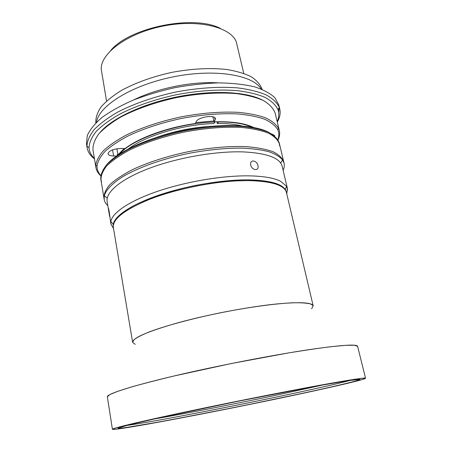 <?xml version="1.0" encoding="UTF-8"?>
<svg xmlns="http://www.w3.org/2000/svg" width="452" height="452" viewBox="0 0 452 452"><rect width="100%" height="100%" fill="white"/><g stroke="black" fill="none" stroke-linecap="round" stroke-linejoin="round"><path stroke-width="0.68" d="M218.31 82.874C192.258 81.19 157.042 88.293 133.673 99.937M278.698 112.644L279.206 107.638M277.296 122.057C279.895 117.509 280.72 113.119 279.76 108.892L278.816 104.977L274.878 97.728C270.189 93.327 263.33 89.671 254.306 86.761C244.114 84.394 232.305 83.095 218.887 82.869C204.807 83.309 190.252 84.891 175.229 87.598C160.324 90.925 146.295 95.106 133.142 100.158C120.865 105.565 110.48 111.339 102.005 117.469C94.807 123.65 89.903 129.679 87.287 135.555L86.462 143.759L87.112 147.736C87.869 152.008 90.327 155.731 94.485 158.918M279.76 108.892L279.336 107.446C277.053 102.711 272.669 98.525 266.183 94.886C258.504 91.66 248.984 89.332 237.622 87.891C219.497 86.456 198.021 87.841 176.11 91.976C154.302 96.655 133.973 103.7 117.819 112.045C107.904 117.774 100.033 123.616 94.197 129.56C89.632 135.43 87.213 140.99 86.948 146.239L87.112 147.736M112.554 149.855L113.61 156.002C110.271 155.861 108.407 155.109 108.017 153.753C109.028 150.601 113.463 148.832 121.311 148.448L125.102 148.572C139.03 137.69 167.46 127.334 195.349 123.532L196.241 121.678C197.965 117.051 215.107 114.384 215.446 118.678L214.22 121.82C231.69 121.294 244.769 123.164 253.465 127.424M117.243 155.505L117.108 154.731L117.932 154.753M100.779 175.37C98.18 172.63 96.926 169.523 97.027 166.042C97.722 161.46 100.367 156.618 104.96 151.505C110.678 146.329 118.209 141.239 127.543 136.238C143.064 128.797 161.031 122.865 181.444 118.447C201.982 114.61 220.842 113.113 238.034 113.96C248.577 114.955 257.487 116.729 264.77 119.283C270.98 122.215 275.296 125.656 277.714 129.611C279.155 132.775 279.206 136.125 277.873 139.662M100.728 175.726C98.05 173.331 96.445 170.613 95.914 167.579L95.762 165.166C96.445 160.517 99.107 155.595 103.734 150.409C109.503 145.154 117.113 139.99 126.554 134.916C142.256 127.357 160.449 121.339 181.128 116.859C201.925 112.977 221.028 111.474 238.43 112.356C249.103 113.379 258.115 115.192 265.477 117.797C271.754 120.786 276.11 124.289 278.539 128.311L279.336 130.594C280.025 133.6 279.596 136.724 278.059 139.973M95.914 167.579L92.993 149.872C92.756 144.906 94.666 139.606 98.728 133.961C104.056 128.227 111.441 122.577 120.882 117.006C136.346 108.881 156.036 101.999 177.212 97.451C198.501 93.44 219.316 92.151 236.718 93.649C247.583 95.123 256.583 97.474 263.719 100.694C269.641 104.322 273.46 108.474 275.166 113.141L279.336 130.594M212.83 116.78L214.22 121.82M113.61 156.002L116.418 156.081M274.59 135.973L274.579 135.487L271.782 133.973M215.033 121.791L215.084 122.034C178.461 122.814 132.69 138.572 119.786 153.821M214.045 120.995L195.801 122.594M124.159 148.544L117.503 155.324M218.576 121.712L218.632 121.961C233.108 121.916 244.233 123.65 252.001 127.159M99.932 132.572C111.621 118.605 142.295 103.881 177.094 96.869C211.892 89.846 245.877 91.536 262.07 99.881M277.178 121.554C279.025 117.384 279.291 113.39 277.963 109.576C275.703 104.96 271.381 100.886 264.996 97.349C257.442 94.225 248.091 91.971 236.944 90.592C219.163 89.225 198.123 90.603 176.653 94.66C155.285 99.242 135.351 106.124 119.492 114.277C109.746 119.87 101.999 125.571 96.253 131.379C91.739 137.109 89.332 142.538 89.033 147.668C89.287 151.697 91.078 155.279 94.4 158.403M117.955 154.725L116.915 148.742M213.694 120.814L214.005 120.803M128.724 148.697C145.233 135.809 183.292 124.334 213.768 123.565L215.084 122.034M157.166 137.171C174.636 131.057 192.614 127.436 211.09 126.3M216.926 121.735L217.305 123.486L218.632 121.961M217.305 123.486C226.893 123.419 235.051 124.221 241.775 125.905M106.039 165.443C116.35 152.318 147.77 137.549 183.834 130.289C219.898 123.006 254.583 124.447 269.172 132.549M101.57 181.608L101.163 180.557M100.937 179.952L100.773 178.975C100.621 174.579 102.576 169.85 106.638 164.777C111.943 159.596 119.266 154.448 128.594 149.335C144.295 141.679 162.754 135.549 183.97 130.944C205.304 126.967 224.695 125.464 242.142 126.441C252.724 127.537 261.465 129.447 268.364 132.165C274.076 135.267 277.709 138.871 279.268 142.979L279.556 145.719M261.154 89.004C252.934 74.879 214.677 68.444 173.065 76.891C131.436 85.225 98.666 105.988 96.558 122.193M262.109 89.383C260.454 84.71 256.866 80.524 251.346 76.834C244.73 73.535 236.43 71.077 226.452 69.455C210.05 67.721 191.947 68.67 172.144 72.303C152.477 76.631 135.419 82.772 120.972 90.728C112.401 96.084 105.706 101.57 100.886 107.175C97.225 112.712 95.541 117.961 95.824 122.91M106.542 101.067L101.22 69.111C100.564 53.285 127.509 33.182 162.833 26.131C198.129 18.939 230.757 27.035 236.283 41.878L243.764 73.399M110.717 50.471C129.673 27.38 193.885 14.436 220.31 28.369M283.116 170.314C284.274 167.839 284.596 165.466 284.076 163.2L282.585 159.912C279.822 156.708 275.302 153.991 269.03 151.759C261.781 149.872 253.041 148.674 242.82 148.16C226.237 147.957 208.129 149.708 188.501 153.426C162.878 158.759 139.143 167.212 123.424 176.303C112.401 183.139 105.966 189.885 104.276 195.863L104.18 199.473C104.581 201.761 105.791 203.824 107.819 205.66M113.554 228.644L110.876 223.943L110.864 221.57C112.079 212.83 129.498 200.874 157.929 191.202C186.331 181.551 222.977 175.438 249.092 175.856C263.476 176.15 273.957 177.941 280.534 181.235L286.478 186.162L287.495 188.902L286.737 193.722L287.365 188.36M109.548 216.005L108.779 211.395C108.164 207.27 108.282 207.214 109.135 211.22L110.876 223.943L113.554 228.622M286.314 192.027L285.359 189.676C283.048 186.862 278.974 184.512 273.121 182.625C266.279 181.06 257.917 180.139 248.041 179.856C231.949 179.969 214.259 181.857 194.97 185.529C169.805 190.755 146.488 198.705 131.244 206.999C124.311 211.14 119.158 215.141 115.791 219.005L113.26 224.378L113.288 226.915M126.272 425.524L128.278 425.242C154.929 421.354 220.875 408.693 275.477 397.235C308.394 390.336 333.022 384.81 349.345 380.663L351.311 380.149M275.844 398.952C321.044 389.534 360.035 380.669 359.95 379.403L349.097 380.482L316.649 386.059L238.458 401.184L160.517 417.546L128.441 424.97L118.017 428.185C119.554 429.869 207.609 413.247 275.844 398.952M277.279 398.749C324.474 388.912 365.578 379.578 365.538 378.234L362.702 378.222L354.238 379.352L340.023 381.68L295.964 389.731L238.424 401.026L181.003 412.913L137.267 422.563L123.266 425.925L115.023 428.163L112.412 429.276C114.226 431.01 206.225 413.625 277.279 398.749M357.611 346.328L354.543 345.243L345.916 345.305L331.644 346.616C319.411 348.119 304.795 350.26 287.788 353.04L230.882 363.617L174.325 375.923C157.567 379.946 143.261 383.635 131.408 386.991L117.735 391.313L109.763 394.602L107.356 396.788L112.412 429.276C111.989 428.4 136.368 422.439 180.162 413.088C223.842 403.766 281.483 392.291 318.909 385.443C349.854 379.827 365.397 377.42 365.538 378.234L361.871 379.669L351.34 382.42L314.858 390.743L239.526 406.489L163.98 421.162L116.345 429.174L112.412 429.276L107.356 396.788C106.661 394.133 130.442 386.302 173.495 376.115C216.429 365.956 273.336 354.905 310.575 349.424C341.401 345.017 357.08 343.983 357.611 346.328L365.538 378.234L357.611 346.328M313.123 305.676L310.614 303.942C306.936 303.032 301.151 302.642 293.263 302.772C275.873 303.484 248.922 307.128 220.627 312.75C192.36 318.53 166.104 325.621 149.793 331.7C142.47 334.638 137.289 337.237 134.25 339.503L132.617 342.074M153.364 419.134C185.512 413.574 233.119 404.28 274.573 395.551L323.858 384.754M135.21 344.373L132.634 342.317C132.639 337.847 148.109 331.237 179.043 322.485C209.112 314.304 248.945 306.761 276.336 303.998C299.913 301.795 312.196 302.433 313.196 305.908L311.62 308.806M313.196 305.908L286.455 192.541C284.54 185.224 272.014 181.246 248.871 180.608L237.187 180.851C209.621 182.19 174.907 189.495 150.047 199.151C124.701 209.592 112.469 219.022 113.356 227.441L132.634 342.317M287.387 188.354L282.167 166.285C280.02 157.997 267.217 153.211 243.752 151.923C216.519 150.895 178.015 157.505 149.522 168.229C120.978 178.975 105.446 192.241 107.135 201.581L108.779 211.395M250.696 165.036C249.589 159.279 256.713 159.895 257.985 165.607C259.295 171.229 252.159 170.726 250.696 165.036M113.305 227.09L113.237 224.384C114.52 215.915 131.662 204.327 159.505 194.925C187.32 185.535 223.135 179.54 248.702 179.856C269.268 180.359 281.494 183.631 285.376 189.67L286.365 192.196M283.641 161.647C282.201 157.804 278.618 154.477 272.889 151.663C265.968 149.228 257.222 147.555 246.645 146.657C229.667 145.923 209.163 147.708 188.151 151.714C167.223 156.143 147.646 162.466 132.295 169.72C122.876 174.647 115.441 179.574 109.994 184.501C105.836 189.315 103.836 193.772 103.994 197.874M279.421 143.962C277.918 139.854 274.296 136.267 268.544 133.199C261.606 130.515 252.871 128.617 242.328 127.515C225.418 126.492 205.038 128.102 184.19 132.063C163.426 136.47 144.035 142.911 128.854 150.403C119.543 155.505 112.209 160.635 106.853 165.794C102.768 170.85 100.83 175.562 101.039 179.93M214.7 117.599L215.208 119.972M100.96 179.947L103.937 197.886M279.477 143.951L283.681 161.641M277.714 129.611L278.539 128.311M97.027 166.042L95.762 165.166M277.963 109.576L279.336 107.446M89.033 147.668L86.948 146.239M279.268 142.979L279.5 143.945M103.915 197.886L104.18 199.473M283.703 161.635L284.076 163.2M280.658 163.019L282.585 159.912M107.26 197.987L104.276 195.863M108.344 208.276L109.774 216.83M285.376 189.67L286.478 186.162M113.237 224.384L110.864 221.57"/></g></svg>
